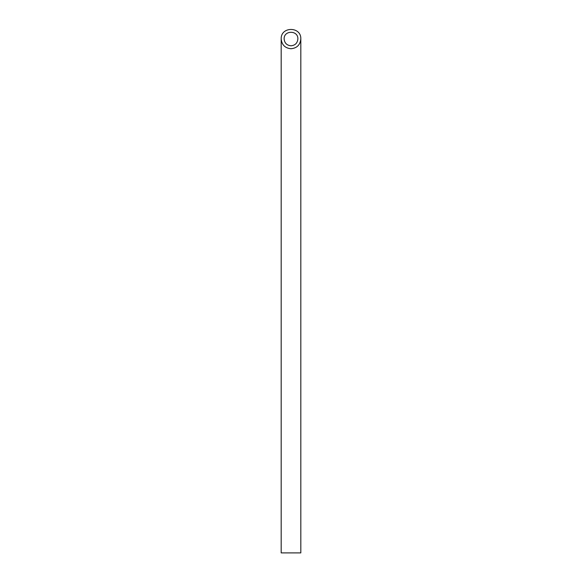 <?xml version="1.0" encoding="UTF-8"?>
<svg xmlns="http://www.w3.org/2000/svg" width="582" height="582" viewBox="0 0 582 582"><rect width="100%" height="100%" fill="white"/><g stroke="black" fill="none" stroke-linecap="round" stroke-linejoin="round"><path stroke-width="0.87" d="M291 45.796C295.169 45.381 297.46 43.09 297.875 38.921C298.21 30.089 283.79 30.089 284.125 38.921C284.54 43.09 286.831 45.381 291 45.796M300.821 552.9L281.179 552.9L281.179 38.921C281.775 44.872 285.049 48.146 291 48.742C296.951 48.146 300.225 44.872 300.821 38.921L300.821 552.9M300.821 38.921C301.294 26.306 280.706 26.306 281.179 38.921"/></g></svg>
